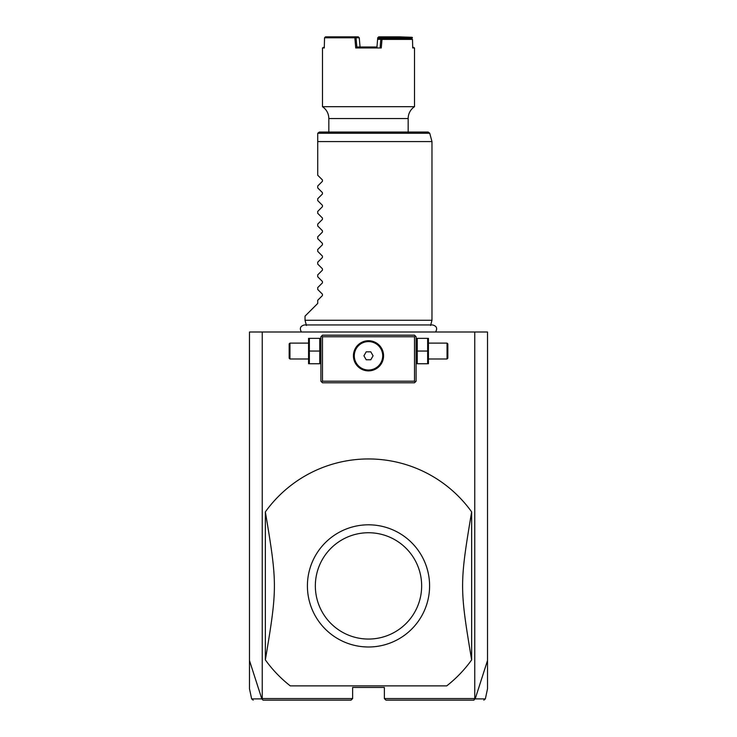 <?xml version="1.0" encoding="UTF-8"?>
<svg xmlns="http://www.w3.org/2000/svg" width="737" height="737" viewBox="0 0 737 737"><rect width="100%" height="100%" fill="white"/><g stroke="black" fill="none" stroke-linecap="round" stroke-linejoin="round"><path stroke-width="1.11" d="M253.187 700.15L251.639 698.897L249.484 688.782L249.484 332L487.516 332L487.516 688.782L485.361 698.897L483.813 700.15M474.757 332L474.757 698.565L475.181 698.888L487.516 660.527M249.484 660.527L261.819 698.888L263.026 700.15L351.042 700.15L352.636 698.565L262.243 698.565L262.243 332M474.757 698.565L384.364 698.565L384.364 687.455L352.636 687.455L352.636 698.565M262.114 699.044L262.243 698.565M385.958 700.15L473.974 700.15L385.958 700.15L384.364 698.565M261.819 698.888C248.194 698.897 248.176 698.897 261.773 698.879M351.042 700.15L263.376 700.15M474.886 699.044L473.624 700.15M475.227 698.879C488.824 698.897 488.806 698.897 475.181 698.888M415.309 335.971L414.516 335.178L322.484 335.178L320.899 336.763L320.899 381.195L322.484 382.779L414.516 382.779L416.101 381.195L416.101 336.763L415.309 335.971L414.516 336.763L322.484 336.763L321.691 335.971M322.484 336.763L322.484 381.195L414.516 381.195L415.309 381.987M414.516 381.195L414.516 336.763M370.84 340.909L368.5 340.734A15.072 15.072 0 0 1 383.572 355.805A15.072 15.072 0 0 1 368.5 370.877A15.072 15.072 0 0 1 353.428 355.805A15.072 15.072 0 0 1 368.5 340.734L366.16 340.909M322.484 381.195L321.691 381.987M365.386 341.056L363.838 341.471M363.083 341.738L360.854 342.816M360.135 343.267L358.772 344.29M358.127 344.87L356.938 346.132M356.763 346.344L356.404 346.814M355.907 347.514L355.059 348.979M354.709 349.725L354.128 351.236M353.585 353.622L353.502 354.285M353.447 355.05L353.447 356.561M353.502 357.325L353.585 357.998M354.128 360.375L354.709 361.885M355.059 362.632L355.907 364.096M356.404 364.797L356.763 365.276M356.938 365.478L358.127 366.74M358.772 367.321L360.135 368.343M360.854 368.795L363.083 369.873M363.838 370.14L365.386 370.554M366.16 370.702L370.84 370.702M371.614 370.554L373.162 370.14M373.917 369.873L376.146 368.795M376.865 368.343L378.228 367.321M378.873 366.74L380.062 365.478M380.237 365.266L380.596 364.797M381.093 364.096L381.941 362.632M382.291 361.885L382.872 360.375M383.415 357.989L383.498 357.325M383.553 356.561L383.553 355.05M383.498 354.285L383.415 353.613M382.872 351.236L382.291 349.725M381.941 348.979L381.093 347.514M380.596 346.814L380.237 346.344M380.062 346.132L378.873 344.87M378.228 344.29L376.865 343.267M376.146 342.816L373.917 341.738M373.162 341.471L371.614 341.056M368.5 370.02A14.215 14.215 0 0 0 382.715 355.805A14.215 14.215 0 0 0 368.5 341.59A14.215 14.215 0 0 1 382.715 355.805A14.215 14.215 0 0 1 368.5 370.02A14.215 14.215 0 0 1 354.285 355.805A14.215 14.215 0 0 1 368.5 341.59A14.215 14.215 0 0 0 354.285 355.805A14.215 14.215 0 0 0 368.5 370.02M363.921 355.805L366.206 359.776L370.794 359.776L373.079 355.805L370.794 351.835L366.206 351.835L363.921 355.805M309.356 351.042L309.356 363.737L319.738 363.737L319.738 338.347L309.356 338.347L309.356 351.042L319.738 351.042M308.563 338.347L308.563 363.737M289.954 358.983L289.954 343.11L289.162 343.903L289.162 358.182L289.954 358.983L308.204 358.983M417.262 351.042L417.262 363.737L427.644 363.737L427.644 351.042L417.262 351.042L417.262 338.347L427.644 338.347L427.644 351.042M428.437 338.347L428.437 363.737M428.796 343.11L447.046 343.11L447.046 358.983L428.796 358.983M447.046 358.983L447.838 358.182L447.838 343.903L447.046 343.11M368.5 685.871L446.742 685.871A126.948 126.948 0 0 0 471.643 659.901L471.643 511.893A126.948 126.948 0 0 0 265.357 511.893C277.407 583.796 277.407 587.997 265.357 659.901A126.948 126.948 0 0 0 290.258 685.871L368.5 685.871M265.357 659.901L265.357 511.893M471.643 659.901C459.593 587.997 459.593 583.796 471.643 511.893M363.203 646.764L367.081 646.975A61.097 61.097 0 0 1 307.412 585.187A61.097 61.097 0 0 1 368.5 524.808A61.097 61.097 0 0 1 429.588 586.606A61.097 61.097 0 0 1 367.081 646.975L368.5 646.994M368.5 532.74A53.156 53.156 0 0 0 315.344 585.897A53.156 53.156 0 0 0 368.5 639.053A53.156 53.156 0 0 0 421.656 585.897A53.156 53.156 0 0 0 368.5 532.74M306.426 325.478L305.026 320.263L431.974 320.263L430.574 325.478M305.026 320.263L305.026 316.136L317.721 303.441L317.721 300.272L322.447 295.546L322.447 294.201L317.721 289.475L317.721 287.577L322.447 282.851L322.447 281.506L317.721 276.78L317.721 274.883L322.447 270.157L322.447 268.812L317.721 264.086L317.721 262.188L322.447 257.462L322.447 256.117L317.721 251.391L317.721 249.493L322.447 244.767L322.447 243.422L317.721 238.696L317.721 236.798L322.447 232.072L322.447 230.727L317.721 226.001L317.721 224.103L322.447 219.377L322.447 218.032L317.721 213.306L317.721 211.408L322.447 206.682L322.447 205.337L317.721 200.611L317.721 198.714L322.447 193.988L322.447 192.643L317.721 187.917L317.721 186.019L322.447 181.293L322.447 179.948L317.721 175.222L317.721 133.646L317.721 141.578L431.974 141.578L431.974 320.263M317.776 133.24L319.305 132.061L428.206 132.061L429.735 133.24L317.776 133.24M328.831 132.061L328.831 118.546L408.169 118.546L408.169 132.061M328.831 118.546C328.693 113.535 326.574 109.573 322.484 106.672L414.516 106.672A14.279 14.279 90 0 0 408.169 118.546M411.458 38.435L381.619 38.435L411.458 38.435L412.49 39.393L382.006 39.393L381.269 47.96L355.731 47.96L354.865 37.799L324.547 37.799L324.289 47.96L322.484 47.96L324.308 47.002M412.49 39.393L412.711 47.96L414.516 47.96L412.692 47.002M378.081 37.347L398.671 37.799L399.546 36.85L378.726 36.85L377.731 37.799L376.957 47.021M399.546 36.85L412.103 37.311L411.79 37.799L399.233 37.347M412.103 37.311L412.453 37.799M411.817 38.757L411.79 37.799M382.006 39.393L382.107 38.435M381.269 47.96L380.163 47.002L380.799 39.31L381.619 38.435L378.882 38.435M380.799 39.31L377.602 39.328M377.611 39.31L378.615 38.435M354.865 37.799L355.427 37.311L356.063 37.799L356.837 47.002L377.04 47.002M381.932 39.328L380.808 39.328M359.96 47.002L356.837 47.002L355.731 47.96M355.427 37.311L355.068 36.85L358.274 36.85L359.269 37.799L356.063 37.799M324.547 37.799L325.478 36.85L355.068 36.85M361.545 47.002L363.065 47.002L361.545 47.002M373.935 47.002L375.455 47.002L373.935 47.002M376.957 47.002L377.151 44.69M378.274 38.729L378.357 37.799M398.671 37.799L398.689 38.435M399.822 37.799L399.841 38.435M360.043 47.021L359.269 37.799M320.899 362.844L320.531 363.737M320.899 339.241L320.531 338.347M308.204 343.11L289.954 343.11M416.101 362.844L416.469 363.737M416.101 339.241L416.469 338.347M435.585 332C437.64 328.361 436.645 326.012 432.591 324.953L304.409 324.953C300.355 326.012 299.36 328.361 301.415 332M429.735 133.24L431.974 141.578M414.516 106.672L414.516 47.96M322.484 106.672L322.484 47.96"/></g></svg>
